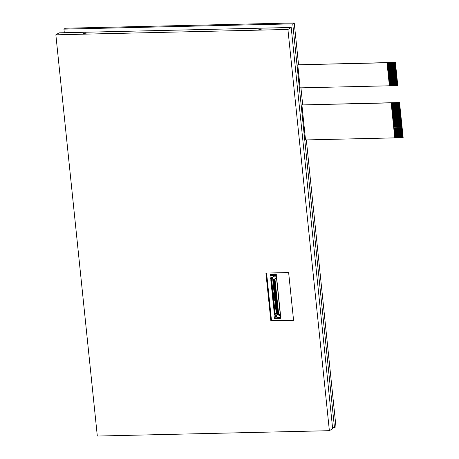 <?xml version="1.0" encoding="UTF-8"?>
<svg xmlns="http://www.w3.org/2000/svg" width="459" height="459" viewBox="0 0 459 459"><rect width="100%" height="100%" fill="white"/><g stroke="black" fill="none" stroke-linecap="round" stroke-linejoin="round"><path stroke-width="0.69" d="M55.855 34.821L97.319 436.05L329.378 430.691L287.919 29.462L55.855 34.821L59.136 32.836L291.195 27.477L287.919 29.462M293.576 320.359L270.856 320.881L265.916 273.076L288.636 272.554L293.576 320.359M291.195 27.477L332.655 428.706L329.378 430.691M85.449 32.968L86.321 33.128L83.595 33.409L85.449 32.968M260.712 28.923L261.584 29.078L259.725 29.519L258.853 29.359L260.712 28.923M274.843 274.402A0.436 0.396 -121.2 0 0 275.291 275.142M270.856 320.881L271.487 320.502L266.587 273.059M293.542 319.992L271.487 320.502M279.319 317.714A0.436 0.396 -121.2 0 0 279.772 318.46M273.53 301.976L273.048 301.936L273.449 301.89M273.369 301.075L272.962 301.081L273.363 301.035M273.277 300.226L272.875 300.226L273.271 300.18M273.719 304.495L273.312 304.495L273.759 304.449M273.633 303.64L273.225 303.64L273.627 303.594M273.541 302.785L273.139 302.785L273.541 302.739M273.983 307.054L273.581 307.054L273.977 307.008M273.903 305.344L273.403 305.35L273.897 305.298M273.191 299.371L272.784 299.371L273.185 299.325M274.511 312.177L274.109 312.177L274.511 312.131M274.425 311.322L274.017 311.322L274.419 311.277M274.809 310.898L273.931 310.468L274.333 310.422M274.344 309.613L273.845 309.618L274.339 309.567M274.161 308.764L273.753 308.764L274.201 308.718M274.075 307.909L273.667 307.909L274.069 307.863M273.197 298.516L272.698 298.516L273.191 298.47M273.013 297.661L272.606 297.667L273.007 297.621M273.019 296.807L272.52 296.812L273.013 296.761M272.835 295.957L272.434 295.957L272.835 295.912M272.049 287.42L271.55 287.42L272.044 287.374M271.608 283.151L271.108 283.151L271.602 283.105M272.841 295.103L272.342 295.103L272.835 295.057M272.663 294.248L272.256 294.248L272.703 294.202M272.571 293.393L272.17 293.399L272.566 293.353M272.13 289.124L271.728 289.13L272.13 289.084M271.16 279.738L270.758 279.738L271.2 279.692M271.78 285.71L271.372 285.716L271.774 285.67M271.688 284.855L271.286 284.861L271.688 284.815M271.906 286.032L271.952 286.491L271.464 286.565L271.906 286.519M272.485 292.544L272.078 292.544L272.48 292.498M272.491 291.689L271.992 291.689L272.485 291.643M272.307 290.834L271.9 290.834L272.348 290.788M272.221 289.979L271.814 289.985L272.216 289.933M271.464 281.763L271.51 282.222L271.022 282.296L271.464 282.251M271.338 281.442L270.93 281.447L271.332 281.401M271.252 280.587L270.844 280.592L271.246 280.547M274.04 274.103L276.06 274.075A0.522 0.476 58.8 0 1 276.301 274.482L276.318 275.756L275.813 276.278L275.876 275.807L273.151 275.612M280.627 317.123L280.822 318.276A0.522 0.476 58.8 0 1 280.673 318.689L280.558 318.764M276.593 277.156L280.587 315.803M277.529 314.254L278.728 314.185M274.103 279.009L275.107 279.17M277.087 306.021L277.741 313.836L278.16 313.761M275.136 278.98L273.989 279.324M274.843 287.38L275.285 287.248L274.493 279.611L273.61 279.451M277.19 314.094L277.236 314.541M277.741 313.836L277.563 314.564M275.876 278.883A0.522 0.476 -121.2 0 0 275.916 278.86L275.842 278.906A0.522 0.476 -121.2 0 1 275.618 278.969L273.575 279.02L273.793 279.468L273.38 279.33L273.547 279.02L273.3 279.353L273.742 279.525L277.311 314.031L273.742 279.525M274.924 279.238L278.309 313.761L274.746 279.267M274.935 279.227L278.693 314.191M275.285 287.248L274.493 279.606L273.793 279.474M277.838 313.795L277.219 306.033M277.804 313.795L278.165 313.801M274.052 279.158L274.585 279.141M274.115 279.118L274.729 279.101M272.818 278.435L272.761 277.414L272.399 277.414L272.503 278.441M277.523 317.921L277.391 317.106L277.5 318.213L277.827 317.789M276.404 316.171L276.301 315.195M276.427 316.153L276.329 315.195M272.531 278.441L272.422 277.408M273.38 276.507L273.415 275.779M271.648 275.647L271.751 275.148L273.116 275.176M274.362 279.669L275.153 287.328M273.788 279.531L274.212 279.674M275.371 291.603L275.727 291.517L275.325 288.946M275.899 293.221L276.599 300.06L275.767 293.215M276.605 304.455L277.047 304.323L276.645 301.752M277.098 306.474L277.879 313.744M277.695 313.864L277.356 314.013M277.311 314.031L276.909 314.272L277.259 314.616L277.001 314.174M274.31 317.588L274.149 316.067M280.346 317.221L280.174 317.594L277.741 317.645L280.61 317.335L280.747 318.322A0.522 0.476 58.8 0 1 280.317 318.844L278.854 318.879A0.522 0.476 58.8 0 1 278.315 318.38L278.24 317.634M278.034 317.639L277.609 317.921M275.744 317.812L274.344 317.926L274.075 315.333L274.998 313.973M276.043 318.121L275.756 317.898M277.529 314.266L278.619 314.237M270.007 275.962L270.162 277.483M272.078 283.157L271.539 279.795L270.265 278.452L269.995 275.859L271.407 275.825L271.665 275.268M273.237 275.612L273.444 275.314M270.208 275.331L270.265 274.465L273.105 274.402L273.444 275.262L273.157 275.475M280.42 315.786L276.438 277.253M275.452 288.963L275.016 288.998M275.893 293.232L275.383 293.353L275.842 292.871L275.36 291.689M276.238 300.14L276.599 300.06M277.047 304.323L276.783 301.758L276.335 301.81M277.093 306.113L276.702 306.159L277.167 305.677L276.989 304.489L276.679 304.495M277.5 318.362L274.683 318.666L274.637 318.225M276.266 318.242L275.819 317.72M277.701 317.863L277.437 317.094M273.386 276.496L273.392 275.469M276.691 276.152L275.888 276.232M275.916 278.86A0.522 0.476 -121.2 0 0 276.077 278.688L275.957 277.029M279.979 315.97L280.506 316.274L280.03 316.44L279.806 314.742A0.522 0.476 -121.2 0 0 279.376 314.524L277.334 314.57M275.033 314.065L274.729 314.122M274.729 308.769L275.067 313.939M273.983 301.087L273.908 301.133A0.35 0.316 -121.2 0 0 274.201 300.783L273.386 292.928A0.35 0.316 -121.2 0 0 273.025 292.595L272.239 285.24M272.789 278.435L271.648 278.464A0.35 0.316 58.8 0 1 271.286 278.131L271.235 277.615A0.35 0.316 58.8 0 1 271.344 277.334M275.704 278.579L275.05 278.343L275.107 277.965M275.205 316.033L275.13 316.079A0.35 0.316 -121.2 0 0 275.486 316.412L276.766 316.349L275.566 316.366A0.35 0.316 58.8 0 1 275.205 316.033L275.153 315.522A0.35 0.316 58.8 0 1 275.257 315.241M279.525 315.545L278.871 315.304L278.923 314.931M275.87 318.19L274.344 317.926M273.816 275.635L275.876 275.807M275.647 275.635L274.648 275.767L275.647 275.635M271.711 275.171L270.426 275.199L269.995 275.859M271.751 275.148L273.18 275.113L273.317 276.502M270.999 275.314L270.707 275.193M279.956 315.752L280.547 315.798L276.548 277.184M280.828 316.108L280.506 316.274M280.518 316.389L280.099 316.486L280.179 317.238L280.942 316.612M276.381 276.06L275.985 276.232M276.651 276.014L276.347 275.802M275.957 276.031L276.324 275.807M275.842 278.906A0.522 0.476 -121.2 0 0 276.054 278.447L275.911 277.029L276.817 276.662M274.327 279.686L275.084 287.007M275.325 289.038L275.366 289.377L275.004 289.044M275.366 289.377L275.595 291.597M275.331 289.399L275.555 291.258M275.767 293.307L275.802 293.645L275.446 293.312M275.802 293.645L276.473 300.134M276.651 301.844L276.685 302.183L276.329 301.85M276.685 302.183L276.915 304.403M276.657 302.206L276.88 304.065M277.127 306.451L276.766 306.119M271.286 278.131L271.16 277.661A0.35 0.316 -121.2 0 1 271.447 277.316L272.761 277.414M271.212 278.177A0.35 0.316 -121.2 0 0 271.573 278.51L271.648 278.464M272.715 278.481L271.573 278.51M275.05 278.343L275.498 277.947L275.784 278.366L275.32 278.59M276.702 316.383L276.674 315.316L275.366 315.218A0.35 0.316 -121.2 0 0 275.073 315.568L275.153 315.522M275.13 316.079L275.073 315.568M278.871 315.304L278.992 314.92L279.588 315.161L279.141 315.557M274.258 274.034L275.681 274.029A0.522 0.476 -121.2 0 1 276.22 274.528L276.318 275.452L273.885 275.503L273.788 274.585A0.522 0.476 -121.2 0 1 274.006 274.121L274.063 274.086M276.645 276.014L275.813 276.278M279.881 315.046L279.841 315.069A0.522 0.476 -121.2 0 0 279.301 314.57L277.259 314.616M280.478 317.198L280.133 317.312M273.908 301.133L274.671 308.809M270.127 274.551L273.105 274.402M272.967 274.482L273.03 275.119M280.323 316.394L280.001 316.176M280.231 315.987L280.822 316.079M275.968 277.173L276.255 277.001M276.771 276.863L276.553 277.156M275.486 291.666L275.79 293.203M275.716 293.565L276.41 299.813M272.021 283.197L272.198 284.919L271.992 283.197M272.227 285.246L272.198 284.919M279.841 315.069L279.984 316.486M275.928 313.836L275.268 314.277L275.182 313.422L275.928 313.836M272.738 279.594L276.307 314.082L276.628 314.076L273.065 279.588L272.738 279.594M272.766 278.269L272.52 277.483M276.438 315.39L276.685 316.171M276.456 277.052L275.991 277.379M274.643 308.804L274.849 310.531M271.131 279.617L271.47 279.663M275.434 274.786A0.436 0.396 -121.2 0 0 274.803 274.419A0.436 0.396 -121.2 0 0 274.625 274.803A0.436 0.396 -121.2 0 0 275.257 275.171A0.436 0.396 -121.2 0 0 275.434 274.786M275.348 288.935L275.01 288.998L274.855 287.46L275.199 287.391L275.348 288.935L275.199 287.391M275.452 293.267L275.297 291.729L275.635 291.666M276.674 301.741L276.335 301.804L276.175 300.266L276.513 300.203L276.674 301.741L276.525 300.197M276.777 306.067L276.616 304.535L276.955 304.472L277.116 306.004M276.628 314.076L273.048 279.588M272.789 279.594L276.307 314.082M274.912 275.761L275.423 275.681M279.91 318.098A0.436 0.396 -121.2 0 0 279.279 317.737A0.436 0.396 -121.2 0 0 279.101 318.121A0.436 0.396 -121.2 0 0 279.732 318.483A0.436 0.396 -121.2 0 0 279.91 318.098M274.562 314.444L274.425 314.908M274.643 312.493L274.97 312.952M271.361 280.736L271.688 281.195M271.573 282.79L272.032 283.926L271.602 283.983L271.527 283.301L271.957 283.243M271.694 283.983L272.135 284.947L271.705 285.01L271.653 284.5L272.084 284.437M271.797 285.005L272.13 285.464M272.009 287.059L272.336 287.512M272.135 288.252L272.462 288.705M272.239 289.273L272.566 289.732M272.348 290.3L272.675 290.754M272.451 291.322L272.778 291.781M272.921 292.561L273.094 292.63A0.35 0.316 58.8 0 1 273.214 292.647M272.698 293.714L272.749 294.173L273.512 294.156M272.824 294.907L272.87 295.372L273.639 295.355M272.985 296.445L273.065 297.248L273.834 297.231M273.174 298.327L273.225 298.786L273.989 298.769M273.3 299.52L273.346 299.979L274.115 299.962M273.547 301.907L273.874 302.366M273.65 302.934L273.977 303.388M273.759 303.961L274.086 304.415M273.862 304.983L274.189 305.436M273.989 306.176L274.316 306.635M274.092 307.203L274.419 307.656M274.201 308.224L274.551 309.246L274.585 308.678M274.304 309.251L274.677 310.439L274.694 309.705M274.534 311.472L274.861 311.925M274.689 312.958L274.706 314.036L274.97 312.981M274.58 311.931L274.545 312.499L274.918 312.47M274.476 310.909L274.442 311.472L274.815 311.449M274.35 309.71L274.333 310.45L274.677 310.439M274.247 308.689L274.212 309.251L274.551 309.246M274.143 307.662L274.103 308.23L274.476 308.201M274.034 306.641L274 307.203L274.373 307.18M273.914 305.442L273.897 306.182L274.264 306.153M273.805 304.42L273.771 304.983L274.143 304.96M273.702 303.393L273.667 303.961L274.034 303.933M273.593 302.372L273.558 302.934L273.931 302.911M273.346 299.979L273.455 301.913L273.822 301.884M273.225 298.786L273.208 299.52L274.063 299.486M273.065 297.248L273.082 298.327L273.943 298.287M272.87 295.372L272.887 296.451L273.748 296.411M272.749 294.173L272.732 294.913L273.558 294.89L273.518 294.19M272.503 291.786L272.606 293.714L273.432 293.697L273.363 293.014A0.35 0.316 -121.2 0 0 273.002 292.681L272.927 292.63M272.394 290.759L272.359 291.327L272.675 290.788M272.29 289.738L272.256 290.3L272.594 290.295L272.571 289.761M272.181 288.711L272.147 289.279L272.468 288.74M272.061 287.518L272.044 288.252L272.382 288.246L272.342 287.546M272.204 286.536L271.866 286.548L272.256 287.053L272.239 286.519M271.848 285.469L271.814 286.032L272.153 286.026L272.13 285.492M271.762 282.268L271.424 282.279L271.476 282.79L271.82 282.784L271.797 282.251M271.407 281.201L271.372 281.763L271.711 281.757L271.688 281.229M271.16 279.715L271.263 280.742L271.608 280.73L271.246 279.663M274.889 312.487L274.866 311.959M274.832 311.977L274.493 311.988M274.78 311.466L274.798 310.909M274.729 310.955L274.39 310.961M274.602 309.756L274.264 309.768M274.499 308.735L274.161 308.741M274.448 308.219L274.425 307.691M274.396 307.708L274.052 307.719M274.339 307.197L274.316 306.664M274.287 306.687L273.948 306.692M274.235 306.17L274.195 305.47M274.166 305.487L273.822 305.499M274.109 304.977L274.086 304.449M274.057 304.466L273.719 304.472M274.006 303.956L273.983 303.422M273.954 303.439L273.61 303.451M273.897 302.929L273.88 302.395M273.845 302.418L273.507 302.424M273.793 301.902L273.868 301.047A0.35 0.316 -121.2 0 0 274.155 300.697L274.115 299.997M274.086 300.014L273.26 300.031M274.034 299.503L273.994 298.803M273.966 298.82L273.134 298.838M273.908 298.31L273.834 297.266M273.805 297.283L272.979 297.3M273.713 296.428L273.639 295.384M272.784 295.424L273.61 295.407M272.657 294.23L273.484 294.208M272.841 292.687L272.784 291.809M272.411 291.838L272.755 291.832M272.307 290.817L272.646 290.805M272.198 289.79L272.543 289.784M272.095 288.763L272.434 288.757M271.969 287.569L272.313 287.563M271.757 285.521L272.101 285.515M272.049 284.999L271.992 284.488M271.94 283.978L271.871 283.295M271.321 281.252L271.659 281.247M274.941 313.004L274.602 313.009M271.183 280.77L271.401 281.132M270.844 280.592L271.171 280.931M271.275 281.625L271.487 281.981M270.93 281.447L271.263 281.786M271.361 282.48L271.573 282.836M271.022 282.296L271.349 282.641M272.153 290.163L272.371 290.518M271.814 289.985L272.147 290.323M272.244 291.017L272.457 291.373M271.9 290.834L272.233 291.178M272.33 291.867L272.451 292.222M271.992 291.689L272.319 292.033M272.416 292.722L272.543 293.077M272.078 292.544L272.411 292.882M271.803 286.749L272.015 287.104M271.464 286.565L271.791 286.909M271.625 285.039L271.843 285.4M271.321 285.2L271.286 284.861L271.613 285.2M271.711 285.894L271.929 286.25M271.43 286.06L271.395 285.722L271.705 286.055M271.097 279.915L271.217 280.271M270.758 279.738L271.085 280.082M271.98 288.453L272.101 288.809M271.636 288.275L271.969 288.619M272.067 289.308L272.279 289.669M271.728 289.13L272.055 289.468M272.508 293.576L272.721 293.938M272.187 293.404L272.497 293.737M272.594 294.431L272.715 294.787M272.273 294.259L272.583 294.592M272.686 295.286L272.807 295.642M272.365 295.108L272.675 295.447M271.447 283.329L271.567 283.691M271.126 283.157L271.441 283.496M271.539 284.184L271.659 284.54M271.217 284.012L271.527 284.351M271.889 287.598L272.009 287.959M271.608 287.77L271.567 287.426L271.877 287.764M272.772 296.135L272.985 296.497M272.468 296.302L272.434 295.957L272.761 296.302M272.858 296.99L272.979 297.346M272.52 296.812L272.853 297.151M272.95 297.845L273.071 298.201M272.663 298.011L272.629 297.673L272.939 298.006M273.036 298.7L273.157 299.056M272.749 298.866L272.715 298.528L273.025 298.861M274.006 308.087L274.224 308.448M273.725 308.259L273.684 307.914L274 308.253M274.098 308.941L274.31 309.303M273.811 309.114L273.776 308.769L274.086 309.102M274.184 309.796L274.304 310.152M273.897 309.963L273.862 309.624L274.172 309.957M274.27 310.651L274.39 311.007M273.931 310.468L274.264 310.812M274.362 311.506L274.574 311.862M274.017 311.322L274.35 311.667M274.448 312.355L274.666 312.717M274.109 312.177L274.436 312.522M274.534 313.21L274.66 313.566M274.195 313.032L274.528 313.371M273.122 299.549L273.34 299.911M272.784 299.371L273.116 299.716M273.742 305.528L273.862 305.883M273.421 305.355L273.73 305.688M273.828 306.382L273.954 306.738M273.512 306.21L273.822 306.543M273.92 307.237L274.132 307.593M273.581 307.054L273.908 307.398M273.478 302.969L273.69 303.324M273.139 302.785L273.466 303.129M273.564 303.818L273.782 304.179M273.225 303.64L273.558 303.984M273.656 304.673L273.868 305.034M273.334 304.501L273.644 304.839M273.214 300.404L273.334 300.76M272.875 300.226L273.203 300.57M273.3 301.259L273.421 301.615M272.962 301.081L273.294 301.42M273.392 302.114L273.512 302.47M273.048 301.936L273.38 302.274M270.902 280.942L270.862 280.598M270.988 281.792L270.953 281.453M271.074 282.646L271.039 282.308M271.871 290.329L271.831 289.99M271.957 291.184L271.923 290.84M272.044 292.039L272.009 291.695M272.135 292.894L272.101 292.549M271.516 286.915L271.481 286.577M270.81 280.088L270.776 279.743M271.694 288.625L271.659 288.281M271.78 289.474L271.745 289.136M272.204 293.737L272.17 293.399M272.29 294.592L272.256 294.248M272.376 295.447L272.342 295.103M271.143 283.496L271.108 283.151M271.235 284.345L271.194 284.006M272.577 297.162L272.543 296.818M273.989 310.818L273.954 310.479M274.075 311.672L274.04 311.328M274.161 312.527L274.126 312.183M274.252 313.382L274.218 313.038M272.841 299.721L272.807 299.377M273.438 305.688L273.403 305.35M273.524 306.543L273.489 306.205M273.633 307.404L273.598 307.06M273.191 303.135L273.157 302.797M273.283 303.99L273.248 303.646M273.352 304.833L273.312 304.495M272.927 300.576L272.893 300.232M273.019 301.425L272.979 301.087M273.105 302.28L273.071 301.942M275.274 314.272L275.188 313.428M306.325 139.915L335.965 426.738L334.485 427.639L292.756 23.845L63.944 29.135L64.312 32.715M332.551 427.679L334.485 427.639M63.944 29.135L65.425 28.234L294.236 22.95L298.557 64.753M300.943 87.841L302.705 104.882M294.236 22.95L292.756 23.845M394.774 137.872L305.522 139.938L301.907 104.933L399.525 102.535L403.145 137.534L394.774 137.872L391.16 102.873L301.907 104.933M389.398 85.799L300.14 87.858L297.759 64.811L395.383 62.407L397.764 85.46L389.398 85.799L387.012 62.751L395.199 62.522L395.251 63.124L387.138 63.308L395.256 63.118L395.348 63.973L387.23 64.162L387.08 62.705M387.631 68.087L395.744 67.903L395.79 68.242L395.836 68.758L387.723 68.942L387.287 64.673L395.394 64.49L395.342 63.973L387.235 64.157M395.4 64.484L395.428 64.828L387.316 65.017L395.434 64.822L395.515 65.683L387.402 65.872L395.526 65.677M387.459 66.383L395.572 66.194L395.515 65.683M395.578 66.188L395.606 66.538L387.494 66.721M387.545 67.238L395.658 67.048L395.606 66.538L387.499 66.721M395.664 67.043L395.698 67.387L387.58 67.576M395.744 67.903L395.692 67.387L387.585 67.571M395.842 68.752L395.87 69.097L387.757 69.286L387.729 68.942M395.876 69.091L387.763 69.28L387.809 69.797L395.922 69.607L395.87 69.097M395.928 69.607L395.956 69.952L387.844 70.135L387.815 69.797M397.024 80.193L397.069 80.709L388.957 80.893L388.905 80.382L397.024 80.193L396.989 79.849L388.871 80.038L388.813 79.527L388.171 73.21L396.278 73.021L395.956 69.952M396.283 73.021L396.312 73.365L388.199 73.555L396.318 73.36L396.398 74.22L388.285 74.404L396.404 74.215L396.49 75.075L388.371 75.259L396.496 75.069L396.582 75.924L388.463 76.114L396.582 75.924L396.662 76.779L388.549 76.969L396.668 76.773L396.754 77.634L388.641 77.823M388.693 78.334L396.805 78.145L396.754 77.634L388.647 77.818M396.811 78.145L396.84 78.489L388.727 78.673M388.779 79.189L396.892 79L396.84 78.489L388.733 78.673M396.897 78.994L396.932 79.344L388.813 79.527M396.983 79.855L396.932 79.344M397.075 80.704L397.104 81.048L388.991 81.237L388.962 80.893M389.467 85.758L389.318 84.307L397.425 84.123L397.104 81.048M397.431 84.117L397.465 84.462L389.347 84.651L397.465 84.462L397.58 85.569M387.012 62.751L297.759 64.811M391.16 102.873L399.341 102.644L399.399 103.246L391.286 103.43L399.405 103.241M391.229 102.827L391.338 103.946L399.45 103.757L399.399 103.246M399.456 103.751L399.496 104.095L391.372 104.285L391.343 103.946M392.307 113.333L400.42 113.149L400.512 113.998L392.399 114.188L392.342 113.677L391.699 107.36L399.806 107.171L399.485 104.095M399.812 107.165L399.841 107.515L391.728 107.699L399.846 107.509L399.932 108.364L391.814 108.553L399.932 108.364L400.019 109.219L391.9 109.408L400.024 109.213L400.105 110.074L391.992 110.263M392.043 110.774L400.156 110.585L400.105 110.074L391.997 110.258M400.162 110.585L400.191 110.929L392.078 111.112L400.202 110.923L400.282 111.784L392.17 111.967M392.221 112.478L400.334 112.294L400.282 111.784M400.34 112.289L400.374 112.633L392.256 112.822M400.42 113.149L400.368 112.633L392.261 112.816M400.518 113.998L400.546 114.343L392.434 114.532L392.405 114.188M393.369 123.58L401.482 123.391L401.568 124.246L393.455 124.435L393.047 120.505L392.847 118.456L400.954 118.267L400.696 115.702L392.571 115.897L392.52 115.381L400.638 115.192L400.546 114.343M400.638 115.192L392.52 115.381L392.491 115.043M400.69 115.708L400.632 115.198M400.959 118.267L400.988 118.611L392.875 118.795L400.994 118.606M392.927 119.311L401.04 119.122L400.988 118.611M401.046 119.116L401.074 119.466L392.961 119.65L401.08 119.46L401.172 120.315L393.047 120.505M393.105 121.015L401.218 120.832L401.166 120.315L393.053 120.499M401.223 120.826L401.258 121.17L393.139 121.36L401.258 121.17L401.338 122.025L393.225 122.214L401.344 122.019M393.277 122.725L401.396 122.536L401.338 122.025M401.401 122.536L401.43 122.88L393.311 123.064M401.482 123.391L401.43 122.88L393.323 123.064M401.573 124.24L401.614 124.584L393.489 124.773L393.461 124.429M393.489 124.773L393.541 125.284L401.659 125.1L401.602 124.584M401.665 125.095L401.694 125.439L393.581 125.628L393.552 125.284M401.7 125.433L393.587 125.623L393.633 126.139L401.745 125.95L401.694 125.439M401.751 125.95L401.78 126.294L393.667 126.483L393.638 126.139M402.847 136.535L402.893 137.052L394.78 137.235L394.723 136.725L402.847 136.535L402.813 136.191L394.688 136.386L394.08 130.408L402.187 130.218L401.78 126.294M402.193 130.218L402.222 130.563L394.109 130.752L402.227 130.557L402.308 131.417L394.195 131.601L402.319 131.412L402.405 132.267L394.287 132.456L402.405 132.267L402.491 133.121L394.373 133.311L402.491 133.121L402.577 133.976L394.459 134.166L402.583 133.971L402.663 134.831L394.551 135.015M394.602 135.531L402.715 135.342L402.663 134.831L394.556 135.015M402.721 135.336L402.75 135.686L394.637 135.87M402.807 136.197L402.75 135.686L394.642 135.87M402.899 137.046L402.962 137.643M389.307 84.307L389.048 81.748M397.155 81.559L389.043 81.748L388.991 81.237L397.11 81.042M397.018 80.193L388.905 80.382L388.876 80.038M388.165 73.21L387.907 70.652M396.014 70.462L387.895 70.652L387.844 70.135L395.962 69.946M387.281 64.673L387.23 64.162M394.849 137.832L394.786 137.235M394.734 136.719L394.7 136.386M394.074 130.408L393.724 126.994M401.832 126.804L393.719 126.994L393.667 126.483L401.786 126.288M392.835 118.456L392.577 115.897M400.598 114.853L392.485 115.043L392.434 114.532L400.552 114.337M391.693 107.36L391.435 104.795M399.542 104.612L391.424 104.795L391.372 104.285L399.496 104.095M402.841 136.535L394.723 136.725M391.47 105.134L399.582 104.95L391.464 105.14M391.556 105.989L399.669 105.799L391.55 105.995M392.175 111.967L400.288 111.778M392.347 113.671L400.466 113.482M392.617 116.23L400.73 116.047L392.606 116.236M392.703 117.085L400.816 116.902L392.697 117.091M392.789 117.94L400.908 117.751L392.784 117.946M393.495 124.768L401.614 124.584M393.937 129.036L402.05 128.853L393.931 129.042M394.029 129.891L402.141 129.702L394.017 129.897M394.516 134.676L402.629 134.487M394.424 133.821L402.537 133.638M394.338 132.967L402.451 132.783M394.247 132.117L402.365 131.928M394.161 131.263L402.273 131.073M393.983 129.553L402.101 129.369M393.897 128.698L402.009 128.514M393.811 127.849L401.923 127.659M393.191 121.87L401.304 121.681M393.013 120.166L401.126 119.977M392.749 117.602L400.862 117.418M392.663 116.747L400.776 116.563M400.46 113.488L392.342 113.677M392.129 111.629L400.248 111.439M391.957 109.919L400.07 109.73M391.866 109.064L399.984 108.881M391.779 108.215L399.892 108.026M391.602 106.505L399.714 106.316M391.516 105.65L399.628 105.461M389.398 85.162L397.511 84.978M387.677 68.425L395.79 68.242M388.027 71.839L396.14 71.656L388.021 71.845M388.113 72.694L396.232 72.511L388.107 72.7M388.819 79.527L396.937 79.338M389.089 82.086L397.201 81.897L389.077 82.092M389.261 83.79L397.374 83.607L389.255 83.796M389.221 83.458L397.333 83.268M389.134 82.603L397.247 82.413M388.601 77.479L396.719 77.29M388.515 76.624L396.628 76.441M388.429 75.775L396.542 75.586M388.337 74.92L396.45 74.731M388.251 74.065L396.364 73.876M388.073 72.356L396.186 72.172M387.987 71.506L396.1 71.317M395.784 68.242L387.666 68.431M387.367 65.528L395.48 65.339M387.189 63.818L395.308 63.635M278.55 313.709L274.981 279.221M277.58 314.564L277.546 314.26M271.51 275.366L270.099 275.4M277.443 317.961L276.014 317.995M277.425 317.858L275.997 317.892M277.5 318.213L276.071 318.242M280.948 316.658L280.897 316.165M276.823 276.708L276.771 276.209M275.802 276.163L273.369 276.215M273.076 275.389L271.648 275.423M273.076 275.675L271.648 275.704M273.082 275.784L271.653 275.819M280.483 316.412L280.558 317.163M276.329 276.203L276.404 276.955M280.059 317.358L277.626 317.416M273.512 279.508L277.093 314.134M275.945 276.278L276.02 277.029M275.457 288.952L275.727 291.517M278.016 313.669L277.225 306.027M274.493 318.23L275.905 318.196M280.919 316.136L280.971 316.635M276.84 276.679L276.788 276.186M276.651 277.121L276.335 277.316M276.496 316.136L276.416 315.367M272.497 277.466L272.577 278.234M271.189 281.092L271.154 280.747M271.28 281.941L271.246 281.602M271.367 282.796L271.332 282.457M272.158 290.478L272.124 290.14M272.25 291.333L272.216 290.995M272.336 292.188L272.302 291.844M272.428 293.043L272.388 292.699M271.808 287.064L271.774 286.726M271.63 285.36L271.596 285.016M271.722 286.209L271.682 285.871M271.103 280.237L271.068 279.892M271.986 288.774L271.952 288.43M272.072 289.629L272.038 289.285M272.514 293.892L272.48 293.553M272.6 294.747L272.566 294.408M272.692 295.602L272.657 295.263M271.453 283.651L271.418 283.306M271.544 284.505L271.51 284.161M271.894 287.919L271.86 287.575M272.778 296.457L272.744 296.112M272.864 297.312L272.83 296.967M272.956 298.161L272.921 297.822M273.042 299.016L273.007 298.677M274.012 308.408L273.977 308.064M274.103 309.263L274.069 308.918M274.189 310.112L274.155 309.773M274.275 310.967L274.241 310.628M274.367 311.822L274.333 311.483M274.453 312.677L274.419 312.332M274.545 313.531L274.505 313.187M273.134 299.87L273.094 299.526M273.748 305.849L273.713 305.505M273.839 306.698L273.799 306.36M273.925 307.553L273.891 307.214M273.484 303.284L273.449 302.946M273.57 304.139L273.535 303.795M273.662 304.994L273.627 304.65M273.22 300.725L273.185 300.381M273.306 301.58L273.271 301.236M273.398 302.429L273.363 302.091M277.603 318.362L276.175 318.397"/></g></svg>
